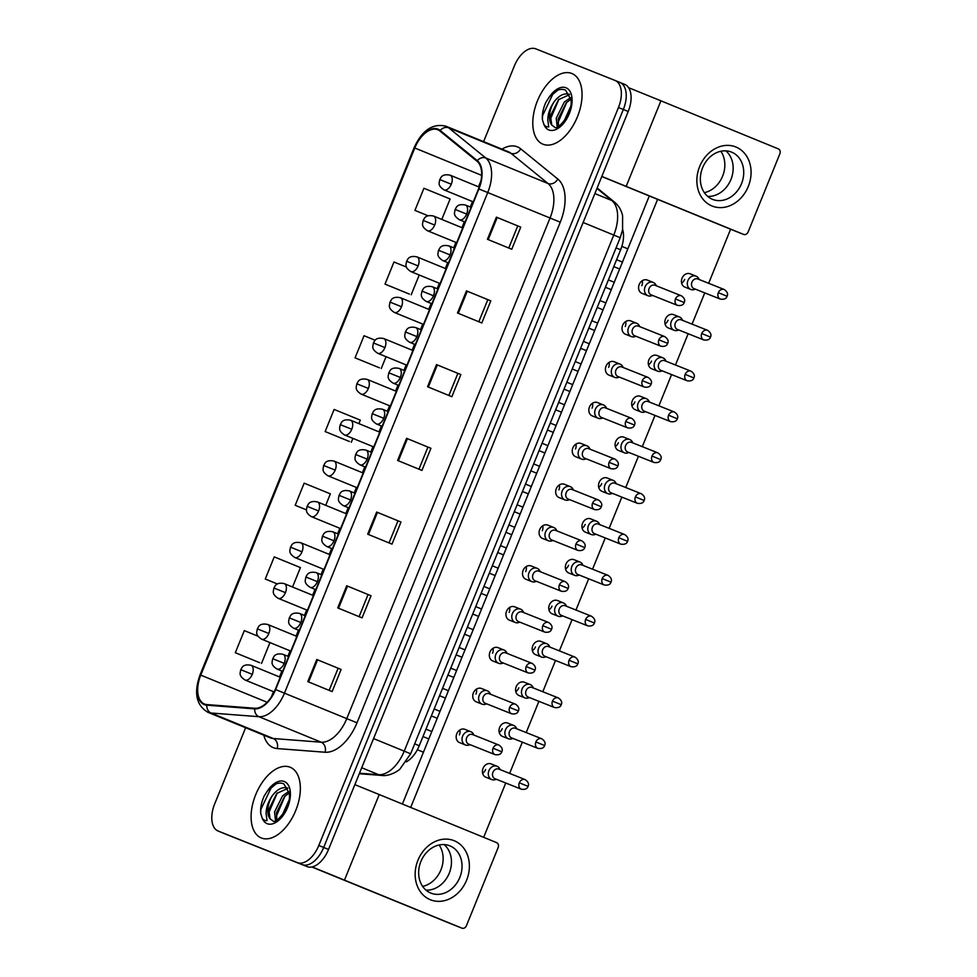 <?xml version="1.0" encoding="UTF-8"?>
<svg xmlns="http://www.w3.org/2000/svg" width="977" height="977" viewBox="0 0 977 977"><rect width="100%" height="100%" fill="white"/><g stroke="black" fill="none" stroke-linecap="round" stroke-linejoin="round"><path stroke-width="1.47" d="M622.642 229.424A23.875 13.446 112.3 0 1 620.639 249.758L419.243 745.732A23.875 13.446 112.3 0 1 406.347 761.84M261.36 837.985A38.188 21.518 -67.7 0 0 295.677 810.666A38.188 21.518 -67.7 0 0 290.193 767.25A38.188 21.518 -67.7 0 0 290.096 767.214A38.188 21.518 -67.7 0 0 255.766 794.533A38.188 21.518 -67.7 0 0 261.25 837.936A38.188 21.518 -67.7 0 0 261.36 837.985A38.188 21.518 -67.7 0 0 295.677 810.666A38.188 21.518 -67.7 0 0 290.193 767.25A38.188 21.518 -67.7 0 0 290.096 767.214A38.188 21.518 -67.7 0 0 255.766 794.533A38.188 21.518 -67.7 0 0 261.25 837.936A38.188 21.518 -67.7 0 0 261.36 837.985M543.053 144.242A38.188 21.518 -67.7 0 0 577.383 116.922A38.188 21.518 -67.7 0 0 571.899 73.519A38.188 21.518 -67.7 0 0 571.789 73.47A38.188 21.518 -67.7 0 0 537.46 100.802A38.188 21.518 -67.7 0 0 542.943 144.205A38.188 21.518 -67.7 0 0 543.053 144.242A38.188 21.518 -67.7 0 0 577.383 116.922A38.188 21.518 -67.7 0 0 571.899 73.519A38.188 21.518 -67.7 0 0 571.789 73.47A38.188 21.518 -67.7 0 0 537.46 100.802A38.188 21.518 -67.7 0 0 542.943 144.205A38.188 21.518 -67.7 0 0 543.053 144.242M204.511 704.026A25.463 14.35 112.3 0 1 204.449 703.99A25.463 14.35 112.3 0 1 200.761 675.119L414.81 147.991A25.463 14.35 112.3 0 1 437.781 129.746A25.463 14.35 112.3 0 1 439.882 131.003L476.984 161.193A25.463 14.35 112.3 0 1 478.571 188.817L275.294 689.42A25.463 14.35 112.3 0 1 254.85 708.264L206.977 704.588A25.463 14.35 112.3 0 1 204.511 704.026M204.278 704.612A26.098 14.704 -67.7 0 0 206.794 705.186L254.667 708.875A26.098 14.704 -67.7 0 0 275.624 689.554L478.901 188.952A26.098 14.704 -67.7 0 0 477.277 160.643L440.175 130.442A26.098 14.704 -67.7 0 0 414.48 147.857L200.432 674.985A26.098 14.704 -67.7 0 0 204.278 704.612M227.8 834.993A23.875 13.446 -67.7 0 0 227.861 835.017A23.875 13.446 -67.7 0 0 227.922 835.042L307.071 866.599A23.875 13.446 -67.7 0 0 328.541 849.453L628.199 111.488L623.338 109.497A23.875 13.446 -67.7 0 0 619.882 82.422A23.875 13.446 -67.7 0 0 619.821 82.398A23.875 13.446 -67.7 0 1 619.882 82.422A23.875 13.446 -67.7 0 1 623.338 109.497L323.68 847.462L623.338 109.497L618.465 107.507A23.875 13.446 -67.7 0 0 615.021 80.432A23.875 13.446 -67.7 0 0 614.948 80.407L535.811 48.85A23.875 13.446 -67.7 0 0 514.342 65.984L483.615 141.628M307.071 866.599L302.198 864.596A23.875 13.446 -67.7 0 0 323.68 847.462A23.875 13.446 -67.7 0 1 302.198 864.596L223.061 833.051L297.338 862.606A23.875 13.446 -67.7 0 0 318.807 845.471L618.465 107.507M222.927 832.99A23.875 13.446 -67.7 0 0 222.988 833.027A23.875 13.446 -67.7 0 0 223.061 833.051A23.875 13.446 -67.7 0 1 222.988 833.027L218.127 831.024A23.875 13.446 -67.7 0 0 218.189 831.061L297.338 862.606M406.517 267.112L393.987 261.995L385.011 284.112L409.339 294.065M375.192 340.265L364.055 335.722L355.066 357.838L379.406 367.792M258.05 636.222L244.311 630.605L235.323 652.721L259.662 662.687M358.877 423.627L360.305 420.134L334.122 409.436L325.133 431.553L349.473 441.519M245.63 727.731L214.671 803.961A23.875 13.446 -67.7 0 0 218.127 831.024M466.469 290.89L490.796 300.855L481.82 322.972L457.48 313.006L466.469 290.89L467.262 291.219L458.274 313.336M496.401 217.163L520.729 227.128L511.753 249.245L487.425 239.28L496.401 217.163L497.195 217.492L488.219 239.609M376.658 512.058L400.985 522.023L392.009 544.14L367.682 534.175L376.658 512.058L377.452 512.388L368.476 534.504M346.725 585.785L371.052 595.75L362.076 617.867L337.737 607.902L346.725 585.785L347.519 586.102L338.53 608.219M316.78 659.499L341.12 669.465L332.131 691.582L307.804 681.616L316.78 659.499L317.574 659.829L308.598 681.946M436.524 364.616L460.863 374.57L451.875 396.699L427.547 386.733L436.524 364.616L437.317 364.934L428.341 387.051M406.591 438.331L430.93 448.296L421.942 470.413L397.615 460.448L406.591 438.331L407.385 438.661L398.408 460.778M414.944 210.385L428.17 215.807L414.944 210.385L423.92 188.268L450.104 198.966L441.799 219.422M325.707 505.317L330.36 493.849L304.177 483.163L295.201 505.28L306.497 509.909M265.268 579.007L277.456 584.002L265.268 579.007L274.244 556.89L300.428 567.576L292.538 587.006M430.93 448.296L407.385 438.661M460.863 374.57L437.317 364.934M341.12 669.465L317.574 659.829M371.052 595.75L347.519 586.102M400.985 522.023L377.452 512.388M520.729 227.128L497.195 217.492M490.796 300.855L467.262 291.219M325.133 431.553L349.229 441.421M352.892 438.38L351.317 442.251M295.201 505.28L306.497 509.896M235.323 652.721L259.418 662.589M269.97 642.585L261.518 663.42M355.066 357.838L379.161 367.694M386.062 356.69L381.262 368.524M385.011 284.112L409.094 293.979M419.231 275.001L411.195 294.798M427.926 447.1L418.962 469.192M397.993 520.826L389.029 542.919M368.06 594.553L359.084 616.646M338.127 668.268L329.151 690.36M457.871 373.385L448.895 395.465M487.804 299.658L478.828 321.751M517.737 225.931L508.773 248.024M628.199 111.488A23.875 13.446 -67.7 0 0 624.755 84.413A23.875 13.446 -67.7 0 0 624.682 84.388L619.955 82.447M500.151 769.644L499.845 768.984A7.157 5.911 111.7 0 0 497.085 766.273A7.157 5.911 111.7 0 0 497.037 766.261A7.157 5.911 111.7 0 0 488.915 770.67A7.157 5.911 111.7 0 0 491.7 779.548A7.157 5.911 111.7 0 0 491.736 779.561A7.157 5.911 111.7 0 0 495.644 779.512L496.328 779.243M519.3 782.797A5.178 4.274 111.7 0 1 525.174 779.609L498.807 769.094A5.178 4.274 111.7 0 0 498.807 769.094A5.178 4.274 111.7 0 0 492.933 772.282A5.178 4.274 111.7 0 0 494.936 778.693A5.178 4.274 111.7 0 0 494.973 778.706L521.339 789.221C525.076 789.758 527.324 788.805 528.044 786.363L519.3 782.797A5.178 4.274 111.7 0 0 521.339 789.221M473.894 735.07L473.589 734.411A7.157 5.911 111.7 0 0 470.829 731.7A7.157 5.911 111.7 0 0 470.78 731.688A7.157 5.911 111.7 0 0 462.646 736.121A7.157 5.911 111.7 0 0 465.431 744.975A7.157 5.911 111.7 0 0 465.479 744.987A7.157 5.911 111.7 0 0 469.387 744.938L470.071 744.682M493.043 748.223A5.178 4.274 111.7 0 1 498.905 745.036L472.538 734.533A5.178 4.274 111.7 0 0 472.538 734.533A5.178 4.274 111.7 0 0 466.676 737.72A5.178 4.274 111.7 0 0 468.679 744.12A5.178 4.274 111.7 0 0 468.716 744.132L495.083 754.647C498.82 755.184 501.054 754.232 501.787 751.789L493.043 748.223A5.178 4.274 111.7 0 0 495.083 754.647M516.735 728.793L516.43 728.134A7.157 5.911 111.7 0 0 513.67 725.435A7.157 5.911 111.7 0 0 513.621 725.41A7.157 5.911 111.7 0 0 505.5 729.819A7.157 5.911 111.7 0 0 508.284 738.697A7.157 5.911 111.7 0 0 508.321 738.722A7.157 5.911 111.7 0 0 512.229 738.673L512.913 738.404M515.416 728.268A5.178 4.274 111.7 0 0 515.392 728.256A5.178 4.274 111.7 0 0 509.518 731.443A5.178 4.274 111.7 0 0 511.521 737.855A5.178 4.274 111.7 0 0 511.557 737.867L537.924 748.382C541.661 748.919 543.908 747.967 544.629 745.524L535.885 741.958A5.178 4.274 111.7 0 0 537.924 748.382M533.32 687.955L533.015 687.295A7.157 5.911 111.7 0 0 530.255 684.584A7.157 5.911 111.7 0 0 530.206 684.572A7.157 5.911 111.7 0 0 522.084 688.98A7.157 5.911 111.7 0 0 524.869 697.859A7.157 5.911 111.7 0 0 524.905 697.871A7.157 5.911 111.7 0 0 528.813 697.822L529.497 697.566M552.469 701.107A5.178 4.274 111.7 0 1 558.343 697.932L531.976 687.417A5.178 4.274 111.7 0 0 531.976 687.417A5.178 4.274 111.7 0 0 526.102 690.605A5.178 4.274 111.7 0 0 528.105 697.016A5.178 4.274 111.7 0 0 528.142 697.028L554.509 707.531C558.246 708.069 560.493 707.116 561.213 704.673L552.469 701.107A5.178 4.274 111.7 0 0 554.509 707.531M549.904 647.116L549.599 646.456A7.157 5.911 111.7 0 0 546.839 643.745A7.157 5.911 111.7 0 0 546.79 643.733A7.157 5.911 111.7 0 0 538.669 648.142A7.157 5.911 111.7 0 0 541.453 657.02A7.157 5.911 111.7 0 0 541.49 657.033A7.157 5.911 111.7 0 0 545.398 656.984L546.082 656.715M569.054 660.269A5.178 4.274 111.7 0 1 574.928 657.081L548.561 646.566A5.178 4.274 111.7 0 0 548.561 646.566A5.178 4.274 111.7 0 0 542.687 649.754A5.178 4.274 111.7 0 0 544.69 656.165A5.178 4.274 111.7 0 0 544.726 656.178L571.093 666.693C574.83 667.23 577.077 666.277 577.798 663.835L569.054 660.269A5.178 4.274 111.7 0 0 571.093 666.693M566.489 606.265L566.184 605.606A7.157 5.911 111.7 0 0 563.424 602.907A7.157 5.911 111.7 0 0 563.375 602.882A7.157 5.911 111.7 0 0 555.254 607.291A7.157 5.911 111.7 0 0 558.038 616.169A7.157 5.911 111.7 0 0 558.075 616.194A7.157 5.911 111.7 0 0 561.983 616.145L562.667 615.876M565.17 605.74A5.178 4.274 111.7 0 0 565.146 605.728A5.178 4.274 111.7 0 0 559.271 608.915A5.178 4.274 111.7 0 0 561.274 615.327A5.178 4.274 111.7 0 0 561.311 615.339L587.678 625.854C591.415 626.391 593.662 625.439 594.382 622.996L585.638 619.43A5.178 4.274 111.7 0 0 587.678 625.854M490.478 694.232L490.173 693.56A7.157 5.911 111.7 0 0 487.413 690.861A7.157 5.911 111.7 0 0 487.364 690.837A7.157 5.911 111.7 0 0 479.231 695.282A7.157 5.911 111.7 0 0 482.015 704.124A7.157 5.911 111.7 0 0 482.064 704.148A7.157 5.911 111.7 0 0 485.972 704.099L486.656 703.831M489.159 693.694A5.178 4.274 111.7 0 0 489.123 693.682A5.178 4.274 111.7 0 0 483.261 696.87A5.178 4.274 111.7 0 0 485.264 703.281A5.178 4.274 111.7 0 0 485.3 703.293L511.667 713.808C515.404 714.346 517.639 713.393 518.372 710.951L509.628 707.385A5.178 4.274 111.7 0 0 511.667 713.808M507.063 653.381L506.758 652.721A7.157 5.911 111.7 0 0 503.998 650.023A7.157 5.911 111.7 0 0 503.949 649.998A7.157 5.911 111.7 0 0 495.815 654.431A7.157 5.911 111.7 0 0 498.6 663.285A7.157 5.911 111.7 0 0 498.649 663.31A7.157 5.911 111.7 0 0 502.557 663.261L503.24 662.992M505.744 652.856A5.178 4.274 111.7 0 0 505.707 652.844A5.178 4.274 111.7 0 0 499.845 656.031A5.178 4.274 111.7 0 0 501.848 662.443A5.178 4.274 111.7 0 0 501.885 662.455L528.252 672.97C531.989 673.495 534.224 672.542 534.956 670.112L526.212 666.546A5.178 4.274 111.7 0 0 528.252 672.97M523.648 612.542L523.342 611.883A7.157 5.911 111.7 0 0 520.582 609.172A7.157 5.911 111.7 0 0 520.533 609.159A7.157 5.911 111.7 0 0 512.4 613.593A7.157 5.911 111.7 0 0 515.184 622.447A7.157 5.911 111.7 0 0 515.233 622.459A7.157 5.911 111.7 0 0 519.141 622.41L519.825 622.154M522.329 612.017A5.178 4.274 111.7 0 0 522.292 612.005A5.178 4.274 111.7 0 0 516.43 615.192A5.178 4.274 111.7 0 0 518.433 621.592A5.178 4.274 111.7 0 0 518.469 621.604L544.836 632.119C548.573 632.656 550.808 631.704 551.541 629.261L542.797 625.695A5.178 4.274 111.7 0 0 544.836 632.119M272.265 795.766A17.989 10.136 -67.7 0 0 270.092 818.86L272.901 820.851C275.392 825.138 292.196 805.903 289.119 793.116L283.88 783.908C278.421 781.649 272.827 784.177 267.075 791.504L264.132 796.108C261.494 802.044 260.334 807.735 260.664 813.194L261.885 817.175C262.74 819.642 264.449 820.79 267.026 820.631L266.147 814.061C265.964 808.187 268.003 802.08 272.265 795.766C277.285 789.135 282.438 786.558 287.702 788.073M282.292 815.026L288.752 800.737M275.477 820.57L274.549 811.924L282.609 795.791L288.826 791.455M276.821 819.947L276.479 812.717L284.539 796.573L289.107 793.019M270.092 818.86L268.76 809.554L276.809 793.409L287.812 788.39M260.664 813.194L260.908 809.322L271.02 788.109L276.039 783.884M268.541 813.316L277.273 792.945M276.259 816.479L284.991 796.108M553.959 102.035A17.989 10.136 -67.7 0 0 551.785 125.117L554.606 127.12C557.098 131.406 573.89 112.16 570.812 99.373L565.573 90.165C560.126 87.906 554.521 90.434 548.781 97.761L545.825 102.377C543.188 108.3 542.027 114.004 542.369 119.463L543.578 123.444C544.433 125.899 546.143 127.059 548.72 126.888L547.853 120.318C547.657 114.443 549.697 108.349 553.959 102.035C558.978 95.392 564.132 92.827 569.408 94.329M563.985 121.295L570.458 106.994M557.171 126.827L556.255 118.193L564.303 102.048L570.519 97.712M558.514 126.216L558.185 118.974L566.233 102.841L570.8 99.275M551.785 125.117L550.454 115.811L558.514 99.678L569.518 94.659M542.369 119.463L542.601 115.579L552.713 94.378L557.745 90.153M550.234 119.573L558.966 99.214M557.952 122.736L566.697 102.377M466.603 880.204A31.826 26.294 -68.3 0 1 430.295 899.719A31.826 26.294 -68.3 0 1 417.936 860.273A31.826 26.294 -68.3 0 1 454.244 840.745A31.826 26.294 -68.3 0 1 466.603 880.204M420.879 861.494A25.463 21.03 111.7 0 0 430.918 893.125A25.463 21.03 111.7 0 0 459.813 877.444A25.463 21.03 111.7 0 0 449.774 845.813A25.463 21.03 111.7 0 0 420.879 861.494M449.237 873.23A25.463 21.03 -68.3 0 1 425.984 890.132A25.463 21.03 -68.3 0 0 449.237 873.23A25.463 21.03 -68.3 0 0 444.144 844.592A25.463 21.03 -68.3 0 1 449.237 873.23M312.115 866.917L461.889 928.138A3.981 3.285 111.7 0 0 461.913 928.15A3.981 3.285 111.7 0 0 466.432 925.695L498.16 847.548A3.981 3.285 111.7 0 0 496.621 842.626L379.223 794.545L344.49 880.069M354.859 784.641L379.223 794.545M449.444 923.18A3.981 3.285 -68.3 0 1 449.42 923.167A3.981 3.285 -68.3 0 1 449.396 923.155L311.822 866.978M748.297 186.46A31.826 26.294 -68.3 0 1 712.001 205.988A31.826 26.294 -68.3 0 1 699.642 166.53A31.826 26.294 -68.3 0 1 735.95 147.014A31.826 26.294 -68.3 0 1 748.297 186.46M702.585 167.763A25.463 21.03 111.7 0 0 712.612 199.381A25.463 21.03 111.7 0 0 741.506 183.7A25.463 21.03 111.7 0 0 731.48 152.082A25.463 21.03 111.7 0 0 702.585 167.763M730.943 179.487A25.463 21.03 -68.3 0 1 707.678 196.389A25.463 21.03 -68.3 0 0 730.943 179.487A25.463 21.03 -68.3 0 0 725.838 150.849A25.463 21.03 -68.3 0 1 730.943 179.487M601.832 176.422L743.595 234.407A3.981 3.285 111.7 0 0 743.619 234.419A3.981 3.285 111.7 0 0 748.126 231.964L779.866 153.816A3.981 3.285 111.7 0 0 778.315 148.883L660.916 100.814L626.184 186.326M628.59 87.686L660.916 100.814M731.138 229.436A3.981 3.285 -68.3 0 1 731.114 229.436A3.981 3.285 -68.3 0 1 731.101 229.424L601.783 176.532M647.91 295.713L642.036 293.381A7.157 5.911 -68.3 0 1 639.214 284.478A7.157 5.911 -68.3 0 1 647.336 280.069L653.21 282.414A7.157 5.911 111.7 0 0 645.076 286.847A7.157 5.911 111.7 0 0 647.861 295.701A7.157 5.911 111.7 0 0 647.91 295.713A7.157 5.911 111.7 0 0 651.818 295.677L652.489 295.408M631.325 336.564L625.451 334.219A7.157 5.911 -68.3 0 1 622.63 325.329A7.157 5.911 -68.3 0 1 630.751 320.92L636.625 323.253A7.157 5.911 111.7 0 0 628.492 327.698A7.157 5.911 111.7 0 0 631.276 336.54A7.157 5.911 111.7 0 0 631.325 336.564A7.157 5.911 111.7 0 0 635.233 336.515L635.905 336.247M614.741 377.403L608.866 375.058A7.157 5.911 -68.3 0 1 606.045 366.167A7.157 5.911 -68.3 0 1 614.167 361.759L620.041 364.103A7.157 5.911 111.7 0 0 611.907 368.537A7.157 5.911 111.7 0 0 614.692 377.391A7.157 5.911 111.7 0 0 614.741 377.403A7.157 5.911 111.7 0 0 618.649 377.354L619.32 377.098M598.156 418.241L592.282 415.909A7.157 5.911 -68.3 0 1 589.461 407.006A7.157 5.911 -68.3 0 1 597.582 402.597L603.456 404.942A7.157 5.911 111.7 0 0 603.456 404.942A7.157 5.911 111.7 0 0 595.323 409.375A7.157 5.911 111.7 0 0 598.107 418.229A7.157 5.911 111.7 0 0 598.156 418.241A7.157 5.911 111.7 0 0 602.064 418.205L602.736 417.936M581.571 459.092L575.697 456.748A7.157 5.911 -68.3 0 1 572.876 447.857A7.157 5.911 -68.3 0 1 580.997 443.448L586.872 445.781A7.157 5.911 111.7 0 0 578.738 450.226A7.157 5.911 111.7 0 0 581.523 459.068A7.157 5.911 111.7 0 0 581.571 459.092A7.157 5.911 111.7 0 0 585.479 459.043L586.151 458.775M690.751 289.448L684.877 287.104A7.157 5.911 -68.3 0 1 682.056 278.213A7.157 5.911 -68.3 0 1 690.177 273.804L696.051 276.137A7.157 5.911 111.7 0 0 687.93 280.558A7.157 5.911 111.7 0 0 690.702 289.424A7.157 5.911 111.7 0 0 690.751 289.448A7.157 5.911 111.7 0 0 694.659 289.4L695.343 289.131M684.669 279.373A7.157 5.911 -68.3 0 1 681.628 283.135M674.167 330.287L668.292 327.942A7.157 5.911 -68.3 0 1 665.471 319.052A7.157 5.911 -68.3 0 1 673.593 314.643L679.467 316.988A7.157 5.911 111.7 0 0 671.346 321.396A7.157 5.911 111.7 0 0 674.118 330.275A7.157 5.911 111.7 0 0 674.167 330.287A7.157 5.911 111.7 0 0 678.075 330.238L678.759 329.982M668.085 320.212A7.157 5.911 -68.3 0 1 665.044 323.973M657.582 371.138L651.708 368.793A7.157 5.911 -68.3 0 1 648.887 359.902A7.157 5.911 -68.3 0 1 657.008 355.481L662.882 357.826A7.157 5.911 111.7 0 0 654.761 362.235A7.157 5.911 111.7 0 0 657.533 371.113A7.157 5.911 111.7 0 0 657.582 371.138A7.157 5.911 111.7 0 0 661.49 371.089L662.174 370.82M651.5 361.063A7.157 5.911 -68.3 0 1 648.459 364.812M640.997 411.976L635.123 409.632A7.157 5.911 -68.3 0 1 632.302 400.741A7.157 5.911 -68.3 0 1 640.423 396.332L646.298 398.665A7.157 5.911 111.7 0 0 638.176 403.086A7.157 5.911 111.7 0 0 640.949 411.952A7.157 5.911 111.7 0 0 640.997 411.976A7.157 5.911 111.7 0 0 644.905 411.928L645.589 411.659M634.916 401.901A7.157 5.911 -68.3 0 1 631.875 405.663M624.413 452.815L618.539 450.47A7.157 5.911 -68.3 0 1 615.718 441.58A7.157 5.911 -68.3 0 1 623.839 437.171L629.713 439.516A7.157 5.911 111.7 0 0 629.713 439.516A7.157 5.911 111.7 0 0 621.592 443.924A7.157 5.911 111.7 0 0 624.364 452.803A7.157 5.911 111.7 0 0 624.413 452.815A7.157 5.911 111.7 0 0 628.321 452.766L629.005 452.51M618.331 442.74A7.157 5.911 -68.3 0 1 615.29 446.501M564.987 499.931L559.113 497.586A7.157 5.911 -68.3 0 1 556.292 488.695A7.157 5.911 -68.3 0 1 564.413 484.287L570.287 486.631A7.157 5.911 111.7 0 0 562.154 491.065A7.157 5.911 111.7 0 0 564.938 499.919A7.157 5.911 111.7 0 0 564.987 499.931A7.157 5.911 111.7 0 0 568.895 499.882L569.567 499.626M548.402 540.782L542.528 538.437A7.157 5.911 -68.3 0 1 539.707 529.546A7.157 5.911 -68.3 0 1 547.828 525.125L553.703 527.47A7.157 5.911 111.7 0 0 545.569 531.903A7.157 5.911 111.7 0 0 548.353 540.757A7.157 5.911 111.7 0 0 548.402 540.782A7.157 5.911 111.7 0 0 552.31 540.733L552.982 540.464M531.818 581.62L525.944 579.276A7.157 5.911 -68.3 0 1 523.122 570.385A7.157 5.911 -68.3 0 1 531.244 565.976L537.118 568.309A7.157 5.911 111.7 0 0 528.984 572.754A7.157 5.911 111.7 0 0 531.769 581.596A7.157 5.911 111.7 0 0 531.818 581.62A7.157 5.911 111.7 0 0 535.726 581.571L536.397 581.303M607.828 493.666L601.954 491.321A7.157 5.911 -68.3 0 1 599.133 482.43A7.157 5.911 -68.3 0 1 607.254 478.009L613.129 480.354A7.157 5.911 111.7 0 0 605.007 484.763A7.157 5.911 111.7 0 0 607.779 493.641A7.157 5.911 111.7 0 0 607.828 493.666A7.157 5.911 111.7 0 0 611.736 493.617L612.42 493.348M601.747 483.591A7.157 5.911 -68.3 0 1 598.706 487.34M591.244 534.504L585.37 532.16A7.157 5.911 -68.3 0 1 582.548 523.269A7.157 5.911 -68.3 0 1 590.67 518.86L596.544 521.205A7.157 5.911 111.7 0 0 588.423 525.614A7.157 5.911 111.7 0 0 591.195 534.492A7.157 5.911 111.7 0 0 591.244 534.504A7.157 5.911 111.7 0 0 595.152 534.456L595.836 534.187M585.162 524.429A7.157 5.911 -68.3 0 1 582.121 528.191M515.233 622.459L509.359 620.114A7.157 5.911 -68.3 0 1 506.538 611.223A7.157 5.911 -68.3 0 1 514.659 606.815L520.533 609.159M498.649 663.31L492.774 660.965A7.157 5.911 -68.3 0 1 489.953 652.074A7.157 5.911 -68.3 0 1 498.075 647.653L503.949 649.998M482.064 704.148L476.19 701.804A7.157 5.911 -68.3 0 1 473.369 692.913A7.157 5.911 -68.3 0 1 481.49 688.504L487.364 690.837M558.075 616.194L552.2 613.849A7.157 5.911 -68.3 0 1 549.379 604.958A7.157 5.911 -68.3 0 1 557.501 600.537L563.375 602.882M551.993 606.119A7.157 5.911 -68.3 0 1 548.952 609.868M541.49 657.033L535.616 654.688A7.157 5.911 -68.3 0 1 532.795 645.797A7.157 5.911 -68.3 0 1 540.916 641.388L546.79 643.733M535.408 646.957A7.157 5.911 -68.3 0 1 532.367 650.719M524.905 697.871L519.031 695.539A7.157 5.911 -68.3 0 1 516.21 686.636A7.157 5.911 -68.3 0 1 524.331 682.227L530.206 684.572M518.824 687.796A7.157 5.911 -68.3 0 1 515.795 691.557M508.321 738.722L502.447 736.377A7.157 5.911 -68.3 0 1 499.626 727.486A7.157 5.911 -68.3 0 1 507.747 723.065L513.621 725.41M502.239 728.647A7.157 5.911 -68.3 0 1 499.21 732.396M574.659 575.343L568.785 573.01A7.157 5.911 -68.3 0 1 565.964 564.108A7.157 5.911 -68.3 0 1 574.085 559.699L579.959 562.044A7.157 5.911 111.7 0 0 571.838 566.452A7.157 5.911 111.7 0 0 574.61 575.331A7.157 5.911 111.7 0 0 574.659 575.343A7.157 5.911 111.7 0 0 578.567 575.294L579.251 575.038M568.577 565.268A7.157 5.911 -68.3 0 1 565.536 569.029M465.479 744.987L459.605 742.642A7.157 5.911 -68.3 0 1 456.784 733.751A7.157 5.911 -68.3 0 1 464.905 729.343L470.78 731.688M491.736 779.561L485.862 777.216A7.157 5.911 -68.3 0 1 483.041 768.325A7.157 5.911 -68.3 0 1 491.162 763.916L497.037 766.261M485.654 769.485A7.157 5.911 -68.3 0 1 482.626 773.247M720.843 151.264A25.463 21.03 -68.3 0 1 722.614 176.165A25.463 21.03 -68.3 0 1 704.344 192.664M439.149 844.995A25.463 21.03 -68.3 0 1 440.908 869.909A25.463 21.03 -68.3 0 1 422.638 886.395M625.671 321.567A7.157 5.911 -68.3 0 1 625.243 326.489M592.502 403.257A7.157 5.911 -68.3 0 1 592.074 408.178M542.748 525.785A7.157 5.911 -68.3 0 1 542.32 530.706M509.579 607.462A7.157 5.911 -68.3 0 1 509.151 612.384M476.41 689.151A7.157 5.911 -68.3 0 1 475.982 694.073M459.825 730.002A7.157 5.911 -68.3 0 1 459.398 734.912M367.584 889.742L448.907 922.96L367.621 889.668M402.39 804.034L649.314 195.937M492.994 648.313A7.157 5.911 -68.3 0 1 492.567 653.234M526.163 566.623A7.157 5.911 -68.3 0 1 525.736 571.545M559.332 484.934A7.157 5.911 -68.3 0 1 558.905 489.856M575.917 444.095A7.157 5.911 -68.3 0 1 575.49 449.017M609.086 362.406A7.157 5.911 -68.3 0 1 608.659 367.328M642.255 280.729A7.157 5.911 -68.3 0 1 641.828 285.65M730.613 229.216L708.643 283.306M704.759 292.892L692.058 324.144M688.174 333.731L675.473 364.995M671.59 374.57L658.889 405.834M655.005 415.42L642.304 446.672M638.421 456.259L625.72 487.523M621.836 497.098L609.135 528.362M605.251 537.948L592.55 569.2M588.667 578.787L575.966 610.051M572.082 619.626L559.381 650.89M555.498 660.476L542.797 691.728M538.913 701.315L526.212 732.579M522.329 742.154L509.628 773.418M505.744 783.004L483.688 837.326M410.682 807.429L657.606 199.332M583.074 565.427L582.768 564.767A7.157 5.911 111.7 0 0 580.008 562.056A7.157 5.911 111.7 0 0 579.959 562.044M602.223 578.579A5.178 4.274 111.7 0 1 608.097 575.392L581.73 564.889A5.178 4.274 111.7 0 0 581.73 564.889A5.178 4.274 111.7 0 0 575.856 568.077A5.178 4.274 111.7 0 0 577.859 574.488A5.178 4.274 111.7 0 0 577.895 574.5L604.262 585.003C607.999 585.541 610.246 584.588 610.967 582.145L602.223 578.579A5.178 4.274 111.7 0 0 604.262 585.003M599.658 524.588L599.353 523.916A7.157 5.911 111.7 0 0 596.593 521.217A7.157 5.911 111.7 0 0 596.544 521.205M598.339 524.051A5.178 4.274 111.7 0 0 598.315 524.038A5.178 4.274 111.7 0 0 592.441 527.226A5.178 4.274 111.7 0 0 594.443 533.637A5.178 4.274 111.7 0 0 594.48 533.65L620.847 544.165C624.584 544.702 626.831 543.749 627.552 541.307L618.807 537.741A5.178 4.274 111.7 0 0 620.847 544.165M616.243 483.737L615.937 483.078A7.157 5.911 111.7 0 0 613.177 480.379A7.157 5.911 111.7 0 0 613.129 480.354M635.392 496.902A5.178 4.274 111.7 0 1 641.266 493.715L614.899 483.2A5.178 4.274 111.7 0 0 614.899 483.2A5.178 4.274 111.7 0 0 609.025 486.387A5.178 4.274 111.7 0 0 611.028 492.799A5.178 4.274 111.7 0 0 611.065 492.811L637.431 503.326C641.168 503.863 643.416 502.899 644.136 500.468L635.392 496.902A5.178 4.274 111.7 0 0 637.431 503.326M540.232 571.704L539.927 571.032A7.157 5.911 111.7 0 0 537.167 568.333A7.157 5.911 111.7 0 0 537.118 568.309M538.913 571.166A5.178 4.274 111.7 0 0 538.877 571.154A5.178 4.274 111.7 0 0 533.015 574.342A5.178 4.274 111.7 0 0 535.017 580.753A5.178 4.274 111.7 0 0 535.054 580.765L561.421 591.28C565.158 591.818 567.393 590.865 568.125 588.423L559.381 584.857A5.178 4.274 111.7 0 0 561.421 591.28M556.817 530.853L556.511 530.193A7.157 5.911 111.7 0 0 553.751 527.495A7.157 5.911 111.7 0 0 553.703 527.47M575.966 544.018A5.178 4.274 111.7 0 1 581.828 540.831L555.461 530.316A5.178 4.274 111.7 0 0 555.461 530.316A5.178 4.274 111.7 0 0 549.599 533.503A5.178 4.274 111.7 0 0 551.602 539.915A5.178 4.274 111.7 0 0 551.639 539.927L578.005 550.442C581.742 550.967 583.977 550.014 584.71 547.572L575.966 544.018A5.178 4.274 111.7 0 0 578.005 550.442M573.401 490.014L573.096 489.355A7.157 5.911 111.7 0 0 570.336 486.644A7.157 5.911 111.7 0 0 570.287 486.631M572.082 489.489A5.178 4.274 111.7 0 0 572.046 489.477A5.178 4.274 111.7 0 0 566.184 492.652A5.178 4.274 111.7 0 0 568.187 499.064A5.178 4.274 111.7 0 0 568.223 499.076L594.59 509.591C598.327 510.128 600.562 509.176 601.295 506.733L592.55 503.167A5.178 4.274 111.7 0 0 594.59 509.591M632.827 442.899L632.522 442.239A7.157 5.911 111.7 0 0 629.762 439.528M631.508 442.373A5.178 4.274 111.7 0 0 631.484 442.361A5.178 4.274 111.7 0 0 625.61 445.549A5.178 4.274 111.7 0 0 627.613 451.948A5.178 4.274 111.7 0 0 627.649 451.972L654.016 462.475C657.753 463.013 660 462.06 660.721 459.617L651.977 456.051A5.178 4.274 111.7 0 0 654.016 462.475M649.412 402.06L649.107 401.388A7.157 5.911 111.7 0 0 646.347 398.689A7.157 5.911 111.7 0 0 646.298 398.665M648.093 401.523A5.178 4.274 111.7 0 0 648.069 401.51A5.178 4.274 111.7 0 0 642.194 404.698A5.178 4.274 111.7 0 0 644.197 411.109A5.178 4.274 111.7 0 0 644.234 411.122L670.601 421.637C674.338 422.174 676.585 421.221 677.305 418.779L668.561 415.213A5.178 4.274 111.7 0 0 670.601 421.637M665.996 361.209L665.691 360.55A7.157 5.911 111.7 0 0 662.931 357.851A7.157 5.911 111.7 0 0 662.882 357.826M685.146 374.374A5.178 4.274 111.7 0 1 691.02 371.187L664.653 360.672A5.178 4.274 111.7 0 0 664.653 360.672A5.178 4.274 111.7 0 0 658.779 363.859A5.178 4.274 111.7 0 0 660.782 370.271A5.178 4.274 111.7 0 0 660.818 370.283L687.185 380.798C690.922 381.323 693.169 380.371 693.89 377.94L685.146 374.374A5.178 4.274 111.7 0 0 687.185 380.798M682.581 320.371L682.276 319.711A7.157 5.911 111.7 0 0 679.516 317A7.157 5.911 111.7 0 0 679.467 316.988M681.262 319.845A5.178 4.274 111.7 0 0 681.238 319.833A5.178 4.274 111.7 0 0 675.363 323.021A5.178 4.274 111.7 0 0 677.366 329.42A5.178 4.274 111.7 0 0 677.403 329.432L703.77 339.947C707.507 340.485 709.754 339.532 710.474 337.089L701.73 333.523A5.178 4.274 111.7 0 0 703.77 339.947M699.166 279.532L698.86 278.86A7.157 5.911 111.7 0 0 696.1 276.161A7.157 5.911 111.7 0 0 696.051 276.137M718.315 292.685A5.178 4.274 111.7 0 1 724.189 289.497L697.822 278.982A5.178 4.274 111.7 0 0 697.822 278.982A5.178 4.274 111.7 0 0 691.948 282.17A5.178 4.274 111.7 0 0 693.951 288.581A5.178 4.274 111.7 0 0 693.988 288.594L720.354 299.109C724.091 299.646 726.338 298.693 727.059 296.251L718.315 292.685A5.178 4.274 111.7 0 0 720.354 299.109M589.986 449.164L589.681 448.504A7.157 5.911 111.7 0 0 586.921 445.805A7.157 5.911 111.7 0 0 586.872 445.781M609.135 462.329A5.178 4.274 111.7 0 1 614.997 459.141L588.63 448.626A5.178 4.274 111.7 0 0 588.63 448.626A5.178 4.274 111.7 0 0 582.768 451.814A5.178 4.274 111.7 0 0 584.771 458.225A5.178 4.274 111.7 0 0 584.808 458.237L611.175 468.752C614.912 469.29 617.146 468.337 617.879 465.895L609.135 462.329A5.178 4.274 111.7 0 0 611.175 468.752M605.251 407.8A5.178 4.274 111.7 0 0 605.215 407.788A5.178 4.274 111.7 0 0 599.353 410.975A5.178 4.274 111.7 0 0 601.356 417.387A5.178 4.274 111.7 0 0 601.392 417.399L627.759 427.914C631.496 428.439 633.731 427.486 634.464 425.044L625.72 421.49A5.178 4.274 111.7 0 0 627.759 427.914M606.57 408.325L606.265 407.665A7.157 5.911 111.7 0 0 603.505 404.954M623.155 367.486L622.85 366.827A7.157 5.911 111.7 0 0 620.09 364.116A7.157 5.911 111.7 0 0 620.041 364.103M621.836 366.961A5.178 4.274 111.7 0 0 621.799 366.949A5.178 4.274 111.7 0 0 615.937 370.124A5.178 4.274 111.7 0 0 617.94 376.536A5.178 4.274 111.7 0 0 617.977 376.548L644.344 387.063C648.081 387.6 650.316 386.648 651.048 384.205L642.304 380.639A5.178 4.274 111.7 0 0 644.344 387.063M639.74 326.636L639.434 325.976A7.157 5.911 111.7 0 0 636.674 323.277A7.157 5.911 111.7 0 0 636.625 323.253M638.421 326.11A5.178 4.274 111.7 0 0 638.384 326.098A5.178 4.274 111.7 0 0 632.522 329.286A5.178 4.274 111.7 0 0 634.525 335.697A5.178 4.274 111.7 0 0 634.562 335.709L660.928 346.224C664.665 346.762 666.9 345.809 667.633 343.367L658.889 339.801A5.178 4.274 111.7 0 0 660.928 346.224M656.324 285.797L656.019 285.137A7.157 5.911 111.7 0 0 653.259 282.426A7.157 5.911 111.7 0 0 653.21 282.414M655.005 285.272A5.178 4.274 111.7 0 0 654.969 285.26A5.178 4.274 111.7 0 0 649.107 288.447A5.178 4.274 111.7 0 0 651.109 294.859A5.178 4.274 111.7 0 0 651.146 294.871L677.513 305.386C681.25 305.911 683.485 304.958 684.218 302.516L675.473 298.962A5.178 4.274 111.7 0 0 677.513 305.386M414.675 743.863L419.243 745.732M616.072 247.889L620.639 249.758M200.761 675.119L267.112 702.28M501.958 149.151A39.788 22.422 112.3 0 1 517.322 146.831A39.788 22.422 112.3 0 1 520.704 148.834L557.806 179.035A39.788 22.422 112.3 0 1 560.273 222.194L357.008 722.809A39.788 22.422 112.3 0 1 325.06 752.241L277.187 748.565A39.788 22.422 112.3 0 1 263.802 735.18M478.901 188.952L487.743 192.542L284.466 693.145A31.826 17.94 112.3 0 1 258.905 716.691L211.032 713.015A31.826 17.94 112.3 0 1 207.967 712.306A31.826 17.94 112.3 0 1 207.869 712.282L270.165 737.782A31.826 17.94 -67.7 0 0 270.25 737.818A31.826 17.94 -67.7 0 0 273.328 738.527L321.201 742.202A31.826 17.94 -67.7 0 0 346.762 718.657L550.027 218.054A31.826 17.94 -67.7 0 0 548.06 183.517L510.959 153.316A31.826 17.94 -67.7 0 0 508.333 151.753A31.826 17.94 -67.7 0 0 508.248 151.716M206.794 705.186A7.963 6.473 -85.6 0 0 211.032 713.015L273.328 738.527A7.963 6.473 94.4 0 1 277.187 748.565M357.008 722.809L275.624 689.554M477.277 160.643A7.963 6.485 -50.9 0 1 485.764 158.005A31.826 17.94 112.3 0 1 487.743 192.542L560.273 222.194M325.06 752.241A7.963 6.473 94.4 0 0 321.201 742.202L258.905 716.691A7.963 6.473 -85.6 0 1 254.667 708.875M440.175 130.442A7.963 6.485 -50.9 0 1 448.663 127.816L485.764 158.005L548.06 183.517A7.963 6.485 129.1 0 0 557.806 179.035M414.48 147.857L414.114 147.722C422.113 130.21 432.762 123.041 446.037 126.241A31.826 17.94 112.3 0 1 448.663 127.816L510.959 153.316A7.963 6.485 129.1 0 0 520.704 148.834M218.189 831.061L227.922 835.042M318.807 845.471L328.541 849.453M615.083 80.456L619.821 82.398M414.81 147.991L481.624 175.359M480.989 180.684L478.498 186.815M472.514 201.555L470.303 207.014M464.319 221.767L461.926 227.653M455.929 242.406L453.719 247.865M447.735 262.605L445.341 268.504M439.345 283.245L437.134 288.704M431.15 303.444L428.756 309.343M422.76 324.083L420.55 329.542M414.566 344.295L412.172 350.181M406.176 364.934L403.965 370.393M397.981 385.133L395.587 391.032M389.591 405.773L387.38 411.232M381.396 425.972L379.003 431.871M373.006 446.611L370.796 452.07M364.812 466.823L362.418 472.709M356.422 487.462L354.211 492.921M348.227 507.661L345.834 513.56M339.837 528.301L337.627 533.76M331.643 548.5L329.249 554.399M323.253 569.139L321.042 574.598M315.058 589.351L312.664 595.237M306.668 609.99L304.458 615.449M298.474 630.189L296.08 636.088M290.084 650.829L287.873 656.288M281.889 671.028L279.495 676.927M273.499 691.667L271.362 696.955M359.499 773.222L378.661 774.688L361.722 767.751M410.633 753.804L404.222 751.142L613.788 235.042A31.826 17.94 -67.7 0 0 611.81 200.517A15.913 12.957 -50.9 0 1 614.509 202.117C618.746 205.695 621.445 210.287 622.618 215.868L622.569 229.815L620.2 237.716L410.633 753.804L399.947 769.046C398.567 770.755 389.383 776.556 381.897 775.457A15.913 12.933 -85.6 0 1 378.661 774.688A31.826 17.94 -67.7 0 0 404.222 751.142L373.568 738.588M596.959 188.427L611.81 200.517L594.871 193.58M620.2 237.716L583.122 222.487M274.183 691.948L245.08 680.029A7.963 4.482 -67.7 0 0 245.105 680.041A7.963 4.482 -67.7 0 0 252.261 674.325L240.721 669.672C241.649 669.489 241.502 663.322 251.113 665.313A7.963 4.482 -67.7 0 0 251.089 665.3M423.432 752.205L422.272 751.74A7.157 4.03 -67.7 0 0 422.272 751.74A7.157 4.03 -67.7 0 0 422.296 751.74A7.157 4.03 -67.7 0 0 423.566 751.887M428.695 739.247A7.157 4.03 -67.7 0 0 427.706 738.478A7.157 4.03 -67.7 0 0 427.682 738.478L428.818 738.942M252.261 674.325A7.963 4.482 -67.7 0 0 251.113 665.313L280.24 677.232M282.634 671.346L277.028 669.05A7.963 4.482 -67.7 0 0 277.053 669.05A7.963 4.482 -67.7 0 0 284.209 663.346L272.681 658.693C273.597 658.498 273.45 652.331 283.061 654.321A7.963 4.482 -67.7 0 0 283.037 654.309M284.209 663.346A7.963 4.482 -67.7 0 0 283.061 654.321L288.63 656.593M290.841 651.134L261.665 639.19A7.963 4.482 -67.7 0 0 261.689 639.202A7.963 4.482 -67.7 0 0 268.846 633.487L257.305 628.834C258.233 628.651 258.087 622.471 267.698 624.462A7.963 4.482 -67.7 0 0 267.674 624.45M440.016 711.366L438.856 710.89A7.157 4.03 -67.7 0 0 438.881 710.902A7.157 4.03 -67.7 0 0 438.856 710.89A7.157 4.03 -67.7 0 0 440.151 711.036M515.392 728.256L541.759 738.771A5.178 4.274 111.7 0 0 535.885 741.958M445.28 698.396A7.157 4.03 -67.7 0 0 444.291 697.639A7.157 4.03 -67.7 0 0 444.266 697.627L445.402 698.091M268.846 633.487A7.963 4.482 -67.7 0 0 267.698 624.462L296.825 636.393M307.425 610.295L278.25 598.351A7.963 4.482 -67.7 0 0 278.274 598.351A7.963 4.482 -67.7 0 0 285.431 592.648L273.89 587.995C274.818 587.8 274.671 581.633 284.283 583.623A7.963 4.482 -67.7 0 0 284.258 583.611M455.429 670.039A7.157 4.03 -67.7 0 0 455.441 670.051A7.157 4.03 -67.7 0 0 456.735 670.198M450.751 668.134L455.441 670.051A7.157 4.03 -67.7 0 0 455.465 670.063L456.601 670.527M461.865 657.558A7.157 4.03 -67.7 0 0 460.875 656.8A7.157 4.03 -67.7 0 0 460.851 656.788M285.431 592.648A7.963 4.482 -67.7 0 0 284.283 583.623L313.409 595.555M324.01 569.457L294.834 557.501A7.963 4.482 -67.7 0 0 294.859 557.513A7.963 4.482 -67.7 0 0 302.015 551.797L290.474 547.144C291.402 546.961 291.256 540.794 300.867 542.785A7.963 4.482 -67.7 0 0 300.843 542.772A7.963 4.482 -67.7 0 1 302.015 551.797M473.186 629.677L472.025 629.212A7.157 4.03 -67.7 0 0 472.025 629.212A7.157 4.03 -67.7 0 0 472.05 629.212A7.157 4.03 -67.7 0 0 473.32 629.359M478.449 616.719A7.157 4.03 -67.7 0 0 477.46 615.95A7.157 4.03 -67.7 0 0 477.435 615.95L478.571 616.414M340.594 528.606L311.419 516.662A7.963 4.482 -67.7 0 0 311.443 516.674A7.963 4.482 -67.7 0 0 318.6 510.959L307.059 506.306C307.987 506.11 307.84 499.943 317.452 501.934A7.963 4.482 -67.7 0 0 317.427 501.922M489.77 588.838L488.61 588.362A7.157 4.03 -67.7 0 0 488.61 588.362A7.157 4.03 -67.7 0 0 488.634 588.374A7.157 4.03 -67.7 0 0 489.904 588.508M565.146 605.728L591.512 616.243A5.178 4.274 111.7 0 0 585.638 619.43M495.034 575.868A7.157 4.03 -67.7 0 0 494.044 575.111A7.157 4.03 -67.7 0 0 494.02 575.099M318.6 510.959A7.963 4.482 -67.7 0 0 317.452 501.934L346.579 513.865M299.218 630.495L293.613 628.199A7.963 4.482 -67.7 0 0 293.637 628.211A7.963 4.482 -67.7 0 0 300.794 622.496L289.265 617.843C290.181 617.659 290.035 611.48 299.646 613.471A7.963 4.482 -67.7 0 0 299.621 613.471A7.963 4.482 -67.7 0 1 300.794 622.496M489.123 693.682L515.49 704.197A5.178 4.274 111.7 0 0 509.628 707.385M315.803 589.656L310.197 587.36A7.963 4.482 -67.7 0 0 310.222 587.372A7.963 4.482 -67.7 0 0 317.378 581.657L305.85 577.004C306.766 576.809 306.619 570.641 316.23 572.632A7.963 4.482 -67.7 0 0 316.206 572.62M505.707 652.844L532.074 663.359A5.178 4.274 111.7 0 0 526.212 666.546M317.378 581.657A7.963 4.482 -67.7 0 0 316.23 572.632L321.799 574.916M332.388 548.818L326.782 546.522A7.963 4.482 -67.7 0 0 326.807 546.522A7.963 4.482 -67.7 0 0 333.963 540.818L322.434 536.165C323.35 535.97 323.204 529.803 332.815 531.793A7.963 4.482 -67.7 0 0 332.791 531.781A7.963 4.482 -67.7 0 1 333.963 540.818M522.292 612.005L548.659 622.508A5.178 4.274 111.7 0 0 542.797 625.695M261.885 817.175A22.764 12.823 -67.7 0 0 267.161 823.684A22.764 12.823 -67.7 0 0 287.641 807.344A22.764 12.823 -67.7 0 0 284.283 781.502A22.764 12.823 -67.7 0 0 267.075 791.504M543.578 123.444A22.764 12.823 -67.7 0 0 548.854 129.953A22.764 12.823 -67.7 0 0 569.335 113.613A22.764 12.823 -67.7 0 0 565.988 87.771A22.764 12.823 -67.7 0 0 548.781 97.761M461.913 928.15L449.42 923.167L461.889 928.138M731.101 229.424L743.595 234.407L731.114 229.436M357.179 487.767L328.003 475.823A7.963 4.482 -67.7 0 0 328.028 475.823A7.963 4.482 -67.7 0 0 335.184 470.12L323.643 465.467C324.572 465.272 324.425 459.105 334.036 461.095A7.963 4.482 -67.7 0 0 334.012 461.083A7.963 4.482 -67.7 0 1 335.184 470.12M505.182 547.511A7.157 4.03 -67.7 0 0 505.194 547.523A7.157 4.03 -67.7 0 0 505.219 547.535A7.157 4.03 -67.7 0 0 506.489 547.67M511.618 535.03A7.157 4.03 -67.7 0 0 510.629 534.272A7.157 4.03 -67.7 0 0 510.605 534.26M373.764 446.929L344.588 434.973A7.963 4.482 -67.7 0 0 344.612 434.985A7.963 4.482 -67.7 0 0 351.769 429.269L340.228 424.616C341.156 424.433 341.01 418.266 350.621 420.244A7.963 4.482 -67.7 0 0 350.596 420.244A7.963 4.482 -67.7 0 1 351.769 429.269M522.939 507.148L521.779 506.684A7.157 4.03 -67.7 0 0 521.803 506.684A7.157 4.03 -67.7 0 0 521.779 506.684A7.157 4.03 -67.7 0 0 523.074 506.831M598.315 524.038L624.682 534.553A5.178 4.274 111.7 0 0 618.807 537.741M528.203 494.191A7.157 4.03 -67.7 0 0 527.214 493.422A7.157 4.03 -67.7 0 0 527.189 493.422L528.325 493.886M390.348 406.078L361.172 394.134A7.963 4.482 -67.7 0 0 361.197 394.146A7.963 4.482 -67.7 0 0 368.353 388.431L356.813 383.778C357.741 383.582 357.594 377.415 367.205 379.406A7.963 4.482 -67.7 0 0 367.181 379.394M538.351 465.834A7.157 4.03 -67.7 0 0 538.364 465.834A7.157 4.03 -67.7 0 0 539.658 465.98M533.674 463.916L538.364 465.834A7.157 4.03 -67.7 0 0 538.388 465.846L539.524 466.31M544.787 453.34A7.157 4.03 -67.7 0 0 543.798 452.583A7.157 4.03 -67.7 0 0 543.774 452.571M368.353 388.431A7.963 4.482 -67.7 0 0 367.205 379.406L396.332 391.337M348.972 507.967L343.367 505.671A7.963 4.482 -67.7 0 0 343.391 505.683A7.963 4.482 -67.7 0 0 350.548 499.968L339.019 495.315C339.935 495.131 339.788 488.952 349.4 490.942A7.963 4.482 -67.7 0 0 349.375 490.942A7.963 4.482 -67.7 0 1 350.548 499.968M538.877 571.154L565.243 581.669A5.178 4.274 111.7 0 0 559.381 584.857M365.557 467.128L359.951 464.832A7.963 4.482 -67.7 0 0 359.976 464.844A7.963 4.482 -67.7 0 0 367.132 459.129L355.604 454.476C356.52 454.281 356.373 448.113 365.984 450.104A7.963 4.482 -67.7 0 0 365.96 450.092M367.132 459.129A7.963 4.482 -67.7 0 0 365.984 450.104L371.553 452.375M382.141 426.29L376.536 423.994A7.963 4.482 -67.7 0 0 376.56 423.994A7.963 4.482 -67.7 0 0 383.717 418.29L372.188 413.637C373.104 413.442 372.958 407.275 382.569 409.265A7.963 4.482 -67.7 0 0 382.544 409.253A7.963 4.482 -67.7 0 1 383.717 418.29M572.046 489.477L598.413 499.98A5.178 4.274 111.7 0 0 592.55 503.167M406.933 365.239L377.757 353.295A7.963 4.482 -67.7 0 0 377.781 353.295A7.963 4.482 -67.7 0 0 384.938 347.592L373.397 342.939C374.325 342.744 374.179 336.577 383.79 338.567A7.963 4.482 -67.7 0 0 383.766 338.555M556.108 425.471L554.948 424.995A7.157 4.03 -67.7 0 0 554.948 424.995A7.157 4.03 -67.7 0 0 554.973 425.007A7.157 4.03 -67.7 0 0 556.243 425.142M631.484 442.361L657.851 452.864A5.178 4.274 111.7 0 0 651.977 456.051M561.372 412.502A7.157 4.03 -67.7 0 0 560.383 411.744A7.157 4.03 -67.7 0 0 560.358 411.732L561.494 412.196M384.938 347.592A7.963 4.482 -67.7 0 0 383.79 338.567L412.917 350.499M423.517 324.401L394.342 312.445A7.963 4.482 -67.7 0 0 394.366 312.457A7.963 4.482 -67.7 0 0 401.523 306.741L389.982 302.088C390.91 301.905 390.763 295.738 400.375 297.716A7.963 4.482 -67.7 0 0 400.35 297.716M572.693 384.62L571.533 384.156A7.157 4.03 -67.7 0 0 571.557 384.156A7.157 4.03 -67.7 0 0 571.533 384.156A7.157 4.03 -67.7 0 0 572.827 384.303M648.069 401.51L674.435 412.025A5.178 4.274 111.7 0 0 668.561 415.213M577.957 371.663A7.157 4.03 -67.7 0 0 576.967 370.894A7.157 4.03 -67.7 0 0 576.943 370.894M401.523 306.741A7.963 4.482 -67.7 0 0 400.375 297.716L429.501 309.648M440.102 283.55L410.926 271.606A7.963 4.482 -67.7 0 0 410.951 271.618A7.963 4.482 -67.7 0 0 418.107 265.903L406.566 261.25C407.494 261.054 407.348 254.887 416.959 256.878A7.963 4.482 -67.7 0 0 416.935 256.866A7.963 4.482 -67.7 0 1 418.107 265.903M589.278 343.782L588.117 343.306A7.157 4.03 -67.7 0 0 588.117 343.306A7.157 4.03 -67.7 0 0 588.142 343.318A7.157 4.03 -67.7 0 0 589.412 343.452M594.541 330.812A7.157 4.03 -67.7 0 0 593.552 330.055A7.157 4.03 -67.7 0 0 593.527 330.043L594.663 330.507M456.686 242.711L427.511 230.767A7.963 4.482 -67.7 0 0 427.535 230.767A7.963 4.482 -67.7 0 0 434.692 225.064L423.151 220.411C424.079 220.216 423.933 214.048 433.544 216.039A7.963 4.482 -67.7 0 0 433.519 216.027A7.963 4.482 -67.7 0 1 434.692 225.064M605.862 302.943L604.702 302.467A7.157 4.03 -67.7 0 0 604.726 302.467A7.157 4.03 -67.7 0 0 604.702 302.467A7.157 4.03 -67.7 0 0 605.996 302.614M681.238 319.833L707.604 330.336A5.178 4.274 111.7 0 0 701.73 333.523M611.126 289.974A7.157 4.03 -67.7 0 0 610.136 289.216A7.157 4.03 -67.7 0 0 610.112 289.204L611.248 289.668M473.271 201.873L444.095 189.917A7.963 4.482 -67.7 0 0 444.12 189.929A7.963 4.482 -67.7 0 0 451.276 184.213L439.735 179.56C440.664 179.377 440.517 173.198 450.128 175.188A7.963 4.482 -67.7 0 0 450.104 175.188M621.274 261.616A7.157 4.03 -67.7 0 0 621.287 261.628A7.157 4.03 -67.7 0 0 622.581 261.775M616.597 259.699L621.287 261.628A7.157 4.03 -67.7 0 0 621.311 261.628L622.447 262.092M627.71 249.135A7.157 4.03 -67.7 0 0 626.721 248.366A7.157 4.03 -67.7 0 0 626.697 248.366M451.276 184.213A7.963 4.482 -67.7 0 0 450.128 175.188L479.218 187.108M398.726 385.439L393.12 383.143A7.963 4.482 -67.7 0 0 393.145 383.155A7.963 4.482 -67.7 0 0 400.301 377.44L388.773 372.787C389.689 372.603 389.542 366.424 399.153 368.414A7.963 4.482 -67.7 0 0 399.129 368.414M400.301 377.44A7.963 4.482 -67.7 0 0 399.153 368.414L404.722 370.698M415.31 344.6L409.705 342.304A7.963 4.482 -67.7 0 0 409.729 342.316A7.963 4.482 -67.7 0 0 416.886 336.601L405.357 331.948C406.273 331.753 406.127 325.585 415.738 327.576A7.963 4.482 -67.7 0 0 415.713 327.564M605.215 407.788L631.582 418.303A5.178 4.274 111.7 0 0 625.72 421.49M416.886 336.601A7.963 4.482 -67.7 0 0 415.738 327.576L421.307 329.847M431.895 303.749L426.29 301.466A7.963 4.482 -67.7 0 0 426.314 301.466A7.963 4.482 -67.7 0 0 433.47 295.762L421.942 291.097C422.858 290.914 422.711 284.747 432.322 286.737A7.963 4.482 -67.7 0 0 432.298 286.725A7.963 4.482 -67.7 0 1 433.47 295.762M621.799 366.949L648.166 377.452A5.178 4.274 111.7 0 0 642.304 380.639M448.48 262.911L442.874 260.615A7.963 4.482 -67.7 0 0 442.899 260.627A7.963 4.482 -67.7 0 0 450.055 254.912L438.526 250.259C439.442 250.075 439.296 243.896 448.907 245.886A7.963 4.482 -67.7 0 0 448.883 245.886M638.384 326.098L664.751 336.613A5.178 4.274 111.7 0 0 658.889 339.801M450.055 254.912A7.963 4.482 -67.7 0 0 448.907 245.886L454.476 248.17M465.064 222.072L459.459 219.776A7.963 4.482 -67.7 0 0 459.483 219.788A7.963 4.482 -67.7 0 0 466.64 214.073L455.111 209.42C456.027 209.225 455.88 203.057 465.492 205.048A7.963 4.482 -67.7 0 0 465.467 205.036A7.963 4.482 -67.7 0 1 466.64 214.073M654.969 285.26L681.335 295.775A5.178 4.274 111.7 0 0 675.473 298.962M414.114 147.722L200.065 674.851C193.629 692.84 196.23 705.321 207.869 712.282M615.021 80.432L624.755 84.413M446.037 126.241L508.333 151.753M227.861 835.017L222.988 833.027M597.142 187.975L614.509 202.117M381.897 775.457L359.292 773.723M245.08 680.029C238.132 675.449 240.403 673.031 240.721 669.672M417.374 749.725L422.272 751.74M422.98 736.548L427.706 738.478M525.174 779.609C528.264 781.783 529.229 784.03 528.044 786.363M277.028 669.05C270.079 664.47 272.351 662.04 272.681 658.693M431.822 731.541L425.972 729.172M437.207 718.266L431.358 715.897M498.905 745.036C502.007 747.222 502.96 749.469 501.787 751.789M261.665 639.19C254.716 634.61 256.988 632.192 257.305 628.834M434.167 708.972L438.856 710.89M439.565 695.697L444.291 697.639M541.759 738.771C544.848 740.945 545.813 743.192 544.629 745.524M278.25 598.351C271.301 593.772 273.572 591.341 273.89 587.995M461.987 657.252L456.149 654.859M558.343 697.932C561.433 700.106 562.398 702.353 561.213 704.673M294.834 557.501C287.885 552.921 290.157 550.503 290.474 547.144M467.336 627.283L472.025 629.212M472.734 614.02L477.46 615.95M329.994 554.704L300.867 542.785M574.928 657.081C578.018 659.255 578.982 661.502 577.798 663.835M311.419 516.662C304.47 512.082 306.741 509.664 307.059 506.306M483.92 586.444L488.61 588.362M495.156 575.563L489.318 573.169M591.512 616.243C594.602 618.417 595.567 620.664 594.382 622.996M293.613 628.199C286.664 623.619 288.936 621.201 289.265 617.843M448.406 690.702L442.557 688.321M453.792 677.427L447.942 675.058M515.49 704.197C518.592 706.371 519.544 708.618 518.372 710.951M305.215 615.754L299.646 613.471M310.197 587.36C303.249 582.78 305.52 580.362 305.85 577.004M464.991 649.852L459.141 647.482M470.377 636.589L464.527 634.207M532.074 663.359C535.176 665.532 536.129 667.779 534.956 670.112M326.782 546.522C319.833 541.942 322.105 539.512 322.434 536.165M481.576 609.013L475.726 606.632M486.961 595.738L481.111 593.369M548.659 622.508C551.761 624.694 552.713 626.941 551.541 629.261M338.384 534.065L332.815 531.793M328.003 475.823C321.054 471.244 323.326 468.813 323.643 465.467M506.355 547.999L500.505 545.606M511.74 534.724L505.903 532.331M363.163 473.027L334.036 461.095M608.097 575.392C611.187 577.578 612.152 579.825 610.967 582.145M344.588 434.973C337.639 430.393 339.911 427.975 340.228 424.616M517.089 504.755L521.779 506.684M522.487 491.492L527.214 493.422M379.748 432.176L350.621 420.244M624.682 534.553C627.771 536.727 628.736 538.974 627.552 541.307M361.172 394.134C354.224 389.554 356.495 387.136 356.813 383.778M544.91 453.035L539.072 450.641M641.266 493.715C644.356 495.889 645.321 498.136 644.136 500.468M343.367 505.671C336.418 501.091 338.689 498.673 339.019 495.315M498.16 568.174L492.31 565.793M503.546 554.899L497.696 552.53M565.243 581.669C568.345 583.843 569.298 586.09 568.125 588.423M354.969 493.226L349.4 490.942M359.951 464.832C353.002 460.252 355.274 457.834 355.604 454.476M514.745 527.324L508.895 524.954M520.13 514.061L514.281 511.679M581.828 540.831C584.93 543.004 585.882 545.251 584.71 547.572M376.536 423.994C369.587 419.414 371.858 416.984 372.188 413.637M531.329 486.485L525.479 484.103M536.715 473.21L530.865 470.841M598.413 499.98C601.514 502.154 602.467 504.413 601.295 506.733M388.138 411.537L382.569 409.265M377.757 353.295C370.808 348.716 373.08 346.285 373.397 342.939M550.259 423.078L554.948 424.995M555.657 409.803L560.383 411.744M657.851 452.864C660.941 455.05 661.905 457.297 660.721 459.617M394.342 312.445C387.393 307.865 389.664 305.447 389.982 302.088M566.843 382.227L571.533 384.156M578.079 371.358L572.241 368.964M674.435 412.025C677.525 414.199 678.49 416.446 677.305 418.779M410.926 271.606C403.977 267.026 406.249 264.608 406.566 261.25M583.428 341.388L588.117 343.306M588.826 328.113L593.552 330.055M446.086 268.809L416.959 256.878M691.02 371.187C694.11 373.361 695.074 375.608 693.89 377.94M427.511 230.767C420.562 226.188 422.833 223.757 423.151 220.411M600.012 300.55L604.702 302.467M605.41 287.275L610.136 289.216M462.671 227.971L433.544 216.039M707.604 330.336C710.694 332.522 711.659 334.769 710.474 337.089M444.095 189.917C437.146 185.337 439.418 182.919 439.735 179.56M627.832 248.83L621.848 246.375M724.189 289.497C727.279 291.671 728.244 293.918 727.059 296.251M393.12 383.143C386.171 378.563 388.443 376.145 388.773 372.787M547.914 445.646L542.064 443.265M553.3 432.371L547.45 430.002M614.997 459.141C618.099 461.315 619.052 463.562 617.879 465.895M409.705 342.304C402.756 337.724 405.028 335.306 405.357 331.948M564.498 404.796L558.649 402.426M569.884 391.533L564.034 389.151M631.582 418.303C634.684 420.476 635.636 422.723 634.464 425.044M426.29 301.466C419.341 296.886 421.612 294.456 421.942 291.097M581.083 363.957L575.233 361.575M586.469 350.682L580.619 348.313M648.166 377.452C651.268 379.626 652.221 381.885 651.048 384.205M437.891 289.009L432.322 286.737M442.874 260.615C435.925 256.035 438.197 253.617 438.526 250.259M597.668 323.118L591.818 320.737M603.053 309.843L597.203 307.462M664.751 336.613C667.853 338.787 668.805 341.034 667.633 343.367M459.459 219.776C452.51 215.196 454.781 212.778 455.111 209.42M614.252 282.268L608.402 279.898M619.638 269.005L613.788 266.623M681.335 295.775C684.437 297.948 685.39 300.195 684.218 302.516M471.061 207.319L465.492 205.048"/></g></svg>
